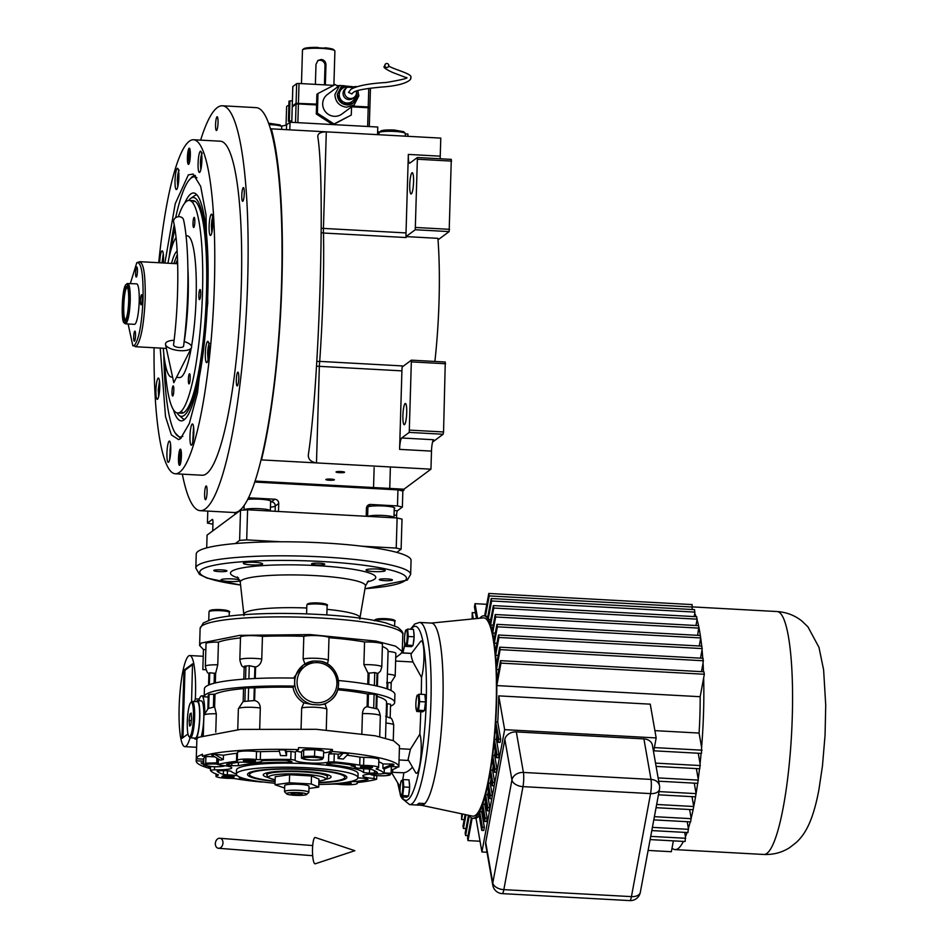 <?xml version="1.0" encoding="UTF-8"?>
<svg xmlns="http://www.w3.org/2000/svg" width="948" height="948" viewBox="0 0 948 948"><rect width="100%" height="100%" fill="white"/><g stroke="black" fill="none" stroke-linecap="round" stroke-linejoin="round"><path stroke-width="1.42" d="M308.349 454.862L308.408 454.27C307.851 458.986 310.541 461.866 316.478 462.908L319.346 366.343A10.132 1.754 93.1 0 1 319.701 361.389L402.284 365.916A10.132 1.754 -86.9 0 0 402.165 367.006A10.132 1.754 -86.9 0 0 401.916 370.869L399.594 449.376A10.132 1.754 93.1 0 1 401.703 437.988L433.603 439.73A10.132 1.754 -86.9 0 0 431.494 451.118L430.949 469.177L261.482 459.899A204.768 35.526 -86.9 0 0 271.318 128.833L270.678 129.307M248.459 497.783L274.861 499.229A4.053 3.958 -126.6 0 1 278.736 503.459L278.487 511.482L366.212 516.281L366.449 508.258A4.053 3.958 -126.6 0 1 370.561 504.466L397.473 505.936L397.947 489.891L254.692 482.046L403.931 490.211L403.966 489.204L430.949 469.177M271.318 128.833L440.784 138.112L440.239 156.171A10.132 1.754 -86.9 0 0 440.228 158.754M316.774 361.52L319.701 361.389C322.877 315.577 324.145 272.799 323.517 233.03L406.088 237.545A10.132 1.754 -86.9 0 1 406.04 236.585A10.132 1.754 -86.9 0 1 406.017 232.924L408.339 154.417A10.132 1.754 93.1 0 0 409.607 163.198A10.132 1.754 93.1 0 0 409.868 163.103L417.404 157.51L451.295 159.371L449.151 231.596L415.26 229.748L406.04 236.585L437.917 238.339A135.837 23.57 93.1 0 1 434.895 361.449M336.113 471.879A4.254 0.593 -178.3 0 0 336.042 471.986A4.254 0.593 -178.3 0 0 339.905 472.697A4.254 0.593 -178.3 0 0 344.491 472.341A4.254 0.593 -178.3 0 0 344.551 472.234A4.254 0.593 -178.3 0 0 340.688 471.523A4.254 0.593 -178.3 0 0 336.113 471.879M325.934 479.439A4.254 0.593 -178.3 0 0 325.863 479.534A4.254 0.593 -178.3 0 0 329.726 480.245A4.254 0.593 -178.3 0 0 334.312 479.889A4.254 0.593 -178.3 0 0 334.383 479.795A4.254 0.593 -178.3 0 0 330.52 479.084A4.254 0.593 -178.3 0 0 325.934 479.439M260.854 460.373L261.482 459.899M449.151 231.596L438.035 239.844M402.165 367.006L411.385 360.157L445.276 362.018L443.557 431.968L443.131 434.255L432.561 442.1M443.131 434.255L409.24 432.395L401.703 437.988M404.5 424.633A10.641 1.849 -86.9 0 0 406.692 413.447A10.641 1.849 -86.9 0 0 405.389 403.469A10.641 1.849 -86.9 0 0 405.116 403.564A10.641 1.849 -86.9 0 0 402.924 414.762A10.641 1.849 -86.9 0 0 404.227 424.728A10.641 1.849 -86.9 0 0 404.5 424.633M409.24 432.395L411.385 360.157M308.408 454.27C319.512 380.539 325.365 183.106 317.829 136.927L317.805 136.524M317.829 136.927C317.509 133.656 320.329 131.962 326.302 131.843L323.434 228.409A10.132 1.422 1.7 0 1 321.254 228.255M411.349 193.89A10.641 1.849 -86.9 0 0 413.541 182.703A10.641 1.849 -86.9 0 0 412.238 172.726A10.641 1.849 -86.9 0 0 411.965 172.82A10.641 1.849 -86.9 0 0 409.773 184.019A10.641 1.849 -86.9 0 0 411.077 193.984A10.641 1.849 -86.9 0 0 411.349 193.89M415.26 229.748L417.404 157.51M451.592 161.101L417.701 159.252M449.577 229.321L415.674 227.473M406.017 232.924L323.434 228.409A10.132 1.754 93.1 0 0 323.517 233.03L321.242 232.663M445.584 363.759L411.693 361.899M443.557 431.968L409.666 430.119M163.814 354.114A130.267 22.598 -86.9 0 0 178.034 436.187A130.267 22.598 -86.9 0 0 182.798 436.341M178.034 436.187L180.511 437.846A131.784 22.859 -86.9 0 0 181.08 438.177M195.442 175.759A131.784 22.859 -86.9 0 0 194.838 176.032L192.195 177.406A130.267 22.598 -86.9 0 0 191.235 178.011A130.267 22.598 -86.9 0 0 175.676 217.684M182.289 412.285A106.437 18.462 -86.9 0 0 183.165 412.913M193.819 201.628A106.437 18.462 93.1 0 1 194.755 201.106M196.947 177.774A130.267 22.598 -86.9 0 0 192.195 177.406M174.219 224.794A130.267 22.598 -86.9 0 0 169.1 257.429M173.389 409.702A114.127 19.801 -86.9 0 0 182.81 420.58A114.127 19.801 -86.9 0 0 184.054 419.857A114.127 19.801 93.1 0 0 207.363 304.533A114.127 19.801 93.1 0 0 195.241 193.439A114.127 19.801 93.1 0 0 190.761 193.984A114.127 19.801 -86.9 0 0 184.682 203.228M194.34 195.881A112.397 19.505 93.1 0 1 194.53 195.75A112.397 19.505 93.1 0 1 196.971 194.885M188.652 200.443A109.601 19.019 -86.9 0 1 190.631 198.452A109.601 19.019 93.1 0 1 190.809 198.322A109.601 19.019 93.1 0 1 207.043 292.849A109.601 19.019 93.1 0 1 184.185 415.39A109.601 19.019 -86.9 0 1 178.935 415.248L182.36 418.21A112.397 19.505 93.1 0 0 184.694 419.336M177.027 412.901A109.601 19.019 -86.9 0 0 178.935 415.248M177.608 412.984A106.437 18.462 93.1 0 0 202.505 292.541A106.437 18.462 -86.9 0 0 189.233 200.419L193.226 200.644A106.437 18.462 93.1 0 1 206.214 300.326A106.437 18.462 93.1 0 1 184.279 412.262A106.437 18.462 -86.9 0 1 181.589 413.198L177.608 412.984A106.437 18.462 93.1 0 1 164.608 360.335M171.529 263.414A55.754 9.67 93.1 0 1 177.134 251.054M189.233 200.419A106.437 18.462 -86.9 0 0 178.354 216.725M174.918 229.001A106.437 18.462 -86.9 0 0 170.569 251.339M187.917 269.066A70.958 12.312 -86.9 0 1 188.166 296.819A70.958 12.312 93.1 0 1 184.256 341.588M172.56 376.949A70.958 12.312 93.1 0 1 171.564 377.126A70.958 12.312 93.1 0 1 163.281 348.248M176.032 237.616A70.958 12.312 -86.9 0 0 167.938 263.212M186.033 235.779L187.301 235.851A70.958 12.312 -86.9 0 1 196.141 297.257A70.958 12.312 93.1 0 1 191.543 346.293M191.2 348.272A70.958 12.312 93.1 0 1 179.539 377.553L176.494 377.387M193.013 223.112A5.072 0.877 -86.9 0 0 193.641 227.496A5.072 0.877 -86.9 0 0 194.826 221.761A5.072 0.877 -86.9 0 0 194.198 217.376A5.072 0.877 -86.9 0 0 193.013 223.112M172.015 391.643A5.072 0.877 -86.9 0 0 172.643 396.027A5.072 0.877 -86.9 0 0 173.828 390.292A5.072 0.877 -86.9 0 0 173.2 385.907A5.072 0.877 -86.9 0 0 172.015 391.643M188.368 379.496A5.072 0.877 -86.9 0 0 188.996 383.893A5.072 0.877 -86.9 0 0 190.181 378.157A5.072 0.877 -86.9 0 0 189.553 373.761A5.072 0.877 -86.9 0 0 188.368 379.496M198.867 295.243A5.072 0.877 -86.9 0 0 199.495 299.627A5.072 0.877 -86.9 0 0 200.68 293.892A5.072 0.877 -86.9 0 0 200.052 289.507A5.072 0.877 -86.9 0 0 198.867 295.243M164.869 263.046L175.238 203.69L188.332 174.882L193.167 174.053L200.68 186.389L206.024 214.734L207.766 302.768L197.504 392.851L189.327 423.507L180.499 438.64L178.627 439.623L171.375 434.907L165.509 416.587L160.212 348.07M180.677 438.497L175.001 432.762M222.413 105.785L256.304 107.645A202.742 35.171 93.1 0 1 281.046 297.53A202.742 35.171 93.1 0 1 239.275 510.735A202.742 35.171 93.1 0 1 234.144 512.524L200.253 510.676A202.742 35.171 -86.9 0 0 205.372 508.875A202.742 35.171 -86.9 0 0 247.155 295.669A202.742 35.171 -86.9 0 0 222.413 105.785A202.742 35.171 -86.9 0 0 217.282 107.586A202.742 35.171 -86.9 0 0 200.621 140.126M182.336 474.154A202.742 35.171 -86.9 0 0 200.253 510.676M188.806 180.476L192.278 176.553L195.087 175.392M179.717 465.267A8.105 1.41 93.1 0 1 179.504 465.338A8.105 1.41 93.1 0 1 178.52 457.742A8.105 1.41 93.1 0 1 180.191 449.222A8.105 1.41 93.1 0 1 180.393 449.139A8.105 1.41 93.1 0 1 181.388 456.735A8.105 1.41 93.1 0 1 179.717 465.267M188.64 164.3A8.105 1.41 93.1 0 1 188.439 164.371A8.105 1.41 93.1 0 1 187.443 156.776A8.105 1.41 93.1 0 1 189.126 148.244A8.105 1.41 93.1 0 1 189.327 148.172A8.105 1.41 93.1 0 1 190.311 155.768A8.105 1.41 93.1 0 1 188.64 164.3M205.645 499.643A6.897 1.197 -86.9 0 0 207.067 492.403A6.897 1.197 -86.9 0 0 206.226 485.945A6.897 1.197 -86.9 0 0 206.06 486.004A6.897 1.197 -86.9 0 0 204.638 493.256A6.897 1.197 -86.9 0 0 205.479 499.703A6.897 1.197 -86.9 0 0 205.645 499.643M237.344 385.86A6.897 1.197 -86.9 0 0 238.766 378.608A6.897 1.197 -86.9 0 0 237.924 372.149A6.897 1.197 -86.9 0 0 237.747 372.209A6.897 1.197 -86.9 0 0 236.336 379.461A6.897 1.197 -86.9 0 0 237.178 385.919A6.897 1.197 -86.9 0 0 237.344 385.86M242.83 201.26A6.897 1.197 -86.9 0 0 244.24 194.008A6.897 1.197 -86.9 0 0 243.399 187.562A6.897 1.197 -86.9 0 0 243.233 187.621A6.897 1.197 -86.9 0 0 241.811 194.861A6.897 1.197 -86.9 0 0 242.652 201.32A6.897 1.197 -86.9 0 0 242.83 201.26M216.606 130.457A6.897 1.197 -86.9 0 0 218.028 123.204A6.897 1.197 -86.9 0 0 217.187 116.758A6.897 1.197 -86.9 0 0 217.009 116.817A6.897 1.197 -86.9 0 0 215.587 124.07A6.897 1.197 -86.9 0 0 216.428 130.516A6.897 1.197 -86.9 0 0 216.606 130.457M168.531 462.233A10.641 1.849 -86.9 0 0 170.735 451.035A10.641 1.849 -86.9 0 0 169.431 441.069A10.641 1.849 -86.9 0 0 169.159 441.164A10.641 1.849 -86.9 0 0 166.967 452.35A10.641 1.849 -86.9 0 0 168.27 462.328A10.641 1.849 -86.9 0 0 168.531 462.233M157.51 399.226A10.641 1.849 -86.9 0 0 159.702 388.028A10.641 1.849 -86.9 0 0 158.411 378.062A10.641 1.849 -86.9 0 0 158.138 378.157A10.641 1.849 -86.9 0 0 155.946 389.355A10.641 1.849 -86.9 0 0 157.238 399.321A10.641 1.849 -86.9 0 0 157.51 399.226M163.352 262.963A10.641 1.849 -86.9 0 0 162.179 250.864A10.641 1.849 -86.9 0 0 161.907 250.959A10.641 1.849 -86.9 0 0 159.691 262.762M176.636 189.458A10.641 1.849 -86.9 0 0 178.828 178.26A10.641 1.849 -86.9 0 0 177.525 168.294A10.641 1.849 -86.9 0 0 177.252 168.388A10.641 1.849 -86.9 0 0 175.06 179.587A10.641 1.849 -86.9 0 0 176.364 189.553A10.641 1.849 -86.9 0 0 176.636 189.458M199.673 172.358A10.641 1.849 -86.9 0 0 201.865 161.16A10.641 1.849 -86.9 0 0 200.561 151.194A10.641 1.849 -86.9 0 0 200.301 151.289A10.641 1.849 -86.9 0 0 198.108 162.475A10.641 1.849 -86.9 0 0 199.4 172.453A10.641 1.849 -86.9 0 0 199.673 172.358M210.693 235.353A10.641 1.849 -86.9 0 0 212.885 224.166A10.641 1.849 -86.9 0 0 211.594 214.189A10.641 1.849 -86.9 0 0 211.321 214.284A10.641 1.849 -86.9 0 0 209.129 225.482A10.641 1.849 -86.9 0 0 210.42 235.448A10.641 1.849 -86.9 0 0 210.693 235.353M206.925 362.551A10.641 1.849 -86.9 0 0 209.117 351.353A10.641 1.849 -86.9 0 0 207.813 341.387A10.641 1.849 -86.9 0 0 207.541 341.481A10.641 1.849 -86.9 0 0 205.349 352.68A10.641 1.849 -86.9 0 0 206.652 362.646A10.641 1.849 -86.9 0 0 206.925 362.551M191.579 445.122A10.641 1.849 -86.9 0 0 193.771 433.935A10.641 1.849 -86.9 0 0 192.468 423.969A10.641 1.849 -86.9 0 0 192.195 424.052A10.641 1.849 -86.9 0 0 190.003 435.251A10.641 1.849 -86.9 0 0 191.306 445.216A10.641 1.849 -86.9 0 0 191.579 445.122M154.062 347.738A167.263 29.021 -86.9 0 0 175.273 473.775A167.263 29.021 -86.9 0 0 179.504 472.294A167.263 29.021 -86.9 0 0 213.975 296.392A167.263 29.021 -86.9 0 0 193.558 139.747A167.263 29.021 -86.9 0 0 189.327 141.228A167.263 29.021 -86.9 0 0 158.719 262.714M175.273 473.775L202.197 475.244A167.263 29.021 -86.9 0 0 206.415 473.763A167.263 29.021 -86.9 0 0 240.887 297.873A167.263 29.021 -86.9 0 0 220.469 141.216L193.558 139.747M170.522 443.948L169.668 459.567M170.758 446.946L170.024 449.577L170.249 456.462M170.024 449.577L170.77 449.625M193.57 426.849L192.717 442.467M193.795 429.835L193.285 439.351M193.06 432.478L193.807 432.525M159.501 380.954L158.221 389.984L158.648 396.572M159.726 383.964L158.766 389.581L159.134 394.072M158.766 389.581L159.619 389.628M179.196 170.202C178.224 171.481 177.596 174.823 177.335 180.215L177.762 186.803M178.852 174.171L178.343 183.687M178.117 176.814L178.864 176.849M213.264 216.108C212.281 217.376 211.665 220.718 211.404 226.122L211.831 232.698M212.921 220.09L211.949 225.707L212.316 230.198M211.949 225.707L212.802 225.754M163.281 253.756L161.989 262.892M163.506 256.766L162.582 262.928M162.546 262.383L163.388 262.43M202.244 153.102C201.26 154.382 200.632 157.724 200.383 163.115L200.81 169.704M201.888 157.072L201.379 166.587M201.154 159.714L201.912 159.75M209.484 343.295C208.513 344.574 207.885 347.916 207.624 353.32L208.05 359.896M209.141 347.288L208.181 352.905L208.548 357.396M208.181 352.905L209.022 352.952M179.445 464.129A6.944 1.209 -86.9 0 1 178.745 457.315A6.944 1.209 -86.9 0 1 180.156 450.371A6.944 1.209 93.1 0 1 180.203 450.347A6.944 1.209 93.1 0 1 181.187 456.462A6.944 1.209 93.1 0 1 179.741 464.105A6.944 1.209 -86.9 0 1 179.445 464.129L180.156 464.591M179.824 461.451A4.254 0.735 -86.9 0 0 180.701 456.983A4.254 0.735 -86.9 0 0 180.179 452.99A4.254 0.735 -86.9 0 0 180.073 453.026A4.254 0.735 -86.9 0 0 179.196 457.505A4.254 0.735 -86.9 0 0 179.717 461.498A4.254 0.735 -86.9 0 0 179.824 461.451M189.138 149.369A6.944 1.209 -86.9 0 1 190.121 155.496A6.944 1.209 -86.9 0 1 188.676 163.139A6.944 1.209 93.1 0 1 188.379 163.163A6.944 1.209 93.1 0 1 187.668 156.349A6.944 1.209 93.1 0 1 189.09 149.405A6.944 1.209 -86.9 0 1 189.138 149.369L189.884 148.99M189.008 152.059A4.254 0.735 -86.9 0 0 188.131 156.538A4.254 0.735 -86.9 0 0 188.652 160.52A4.254 0.735 -86.9 0 0 188.759 160.485A4.254 0.735 -86.9 0 0 189.636 156.005A4.254 0.735 -86.9 0 0 189.114 152.024A4.254 0.735 -86.9 0 0 189.008 152.059M126.167 284.483C121.747 286.604 120.55 327.084 125.029 322.604C127.162 319.914 128.501 312.71 129.047 300.978C129.189 289.555 128.229 284.056 126.167 284.483L126.949 283.76M125.029 322.604L123.975 322.439L124.887 323.493L126.001 323.659C128.241 320.827 129.651 313.243 130.232 300.895C130.374 288.867 129.366 283.085 127.198 283.535L127.068 283.63M125.492 323.837L134.462 324.334A20.275 3.519 -86.9 0 0 134.972 324.145A20.275 3.519 -86.9 0 0 139.155 302.827A20.275 3.519 -86.9 0 0 136.678 283.843L127.198 283.535M126.108 286.486C127.956 286.106 128.81 291.024 128.691 301.251C128.193 311.738 126.996 318.196 125.089 320.59C121.071 324.607 122.15 288.393 126.108 286.486L127.056 286.628M126.12 319.642C122.339 323.422 123.347 289.341 127.068 287.54L127.494 287.398M128.122 323.979L132.827 345.747L134.343 345.487C138.965 339.657 141.88 324.003 143.065 298.513C143.373 273.699 141.276 261.755 136.796 262.679L130.338 283.499M177.667 263.745L139.889 261.684L136.796 262.679M132.827 345.747L136.311 346.328C141.027 340.391 143.978 324.453 145.198 298.525C145.506 273.273 143.373 261.115 138.811 262.063M141.536 294.757A5.072 0.877 -86.9 0 0 140.494 300.078A5.072 0.877 -86.9 0 0 141.11 304.829A5.072 0.877 -86.9 0 0 141.24 304.782A5.072 0.877 -86.9 0 0 142.283 299.45A5.072 0.877 -86.9 0 0 141.655 294.709A5.072 0.877 -86.9 0 0 141.536 294.757M136.666 266.969A5.072 0.877 -86.9 0 0 135.623 272.301A5.072 0.877 -86.9 0 0 136.239 277.041A5.072 0.877 -86.9 0 0 136.37 276.994A5.072 0.877 -86.9 0 0 137.413 271.673A5.072 0.877 -86.9 0 0 136.796 266.921A5.072 0.877 -86.9 0 0 136.666 266.969M134.77 331.172A5.072 0.877 -86.9 0 0 133.715 336.504A5.072 0.877 -86.9 0 0 134.343 341.244A5.072 0.877 -86.9 0 0 134.462 341.209A5.072 0.877 -86.9 0 0 135.517 335.876A5.072 0.877 -86.9 0 0 134.889 331.125A5.072 0.877 -86.9 0 0 134.77 331.172M177.312 254.443L173.851 263.544M177.549 259.894A48.49 8.413 -86.9 0 0 175.747 263.639M177.643 263.07A45.006 7.809 -86.9 0 0 177.229 263.722M207.79 511.091L207.434 523.059L212.34 519.409A4.053 0.699 93.1 0 1 212.447 519.374A4.053 0.699 93.1 0 1 212.956 522.881L212.719 530.916L234.879 514.456L234.938 512.524M212.909 524.22L207.434 523.059M397.947 489.891L402.841 491.017L402.367 507.073L397.461 510.711A4.053 0.699 -86.9 0 0 396.608 515.274L394.024 515.131M396.537 517.94L396.608 515.274M402.367 507.073L397.473 505.936M394.226 508.697A13.687 1.92 -178.3 0 0 394.522 508.531A13.687 1.92 -178.3 0 0 394.747 508.199A13.687 1.92 -178.3 0 0 382.328 505.912A13.687 1.92 -178.3 0 0 367.611 507.05A13.687 1.92 -178.3 0 0 367.386 507.381A13.687 1.92 -178.3 0 0 367.871 507.915M270.607 501.93A13.687 1.92 -178.3 0 0 270.915 501.765A13.687 1.92 -178.3 0 0 271.128 501.433A13.687 1.92 -178.3 0 0 262.632 499.395A13.687 1.92 -178.3 0 0 247.665 499.395M403.931 490.211L402.841 491.017M255.012 481.063L403.966 489.204M393.882 517.798A13.177 1.849 -178.3 0 0 393.953 517.608A13.177 1.849 -178.3 0 0 383.146 515.463A13.177 1.849 -178.3 0 0 368.037 516.387M270.275 511.031A13.177 1.849 -178.3 0 0 270.346 510.842A13.177 1.849 -178.3 0 0 259.539 508.697A13.177 1.849 -178.3 0 0 244.217 509.751A13.177 1.849 -178.3 0 0 244.003 510.036L244.134 505.391M289.815 129.852L290.041 122.233L377.766 127.032L377.541 134.652M405.341 133.905L407.924 134.035L407.865 136.311M377.636 131.677A18.249 2.56 -178.3 0 0 379.662 132.068M281.141 126.048A18.249 2.56 -178.3 0 0 286.592 124.792L286.45 129.663M290.041 122.233L286.592 124.792M268.687 123.193L280.063 124.923L281.615 126.546A13.177 1.849 1.7 0 1 281.746 126.807L281.663 129.402M269.185 124.591A13.177 1.849 1.7 0 1 270.938 124.662A13.177 1.849 1.7 0 1 281.615 126.546M380.752 131.061L380.859 130.954C382.838 130.066 387.317 129.769 394.297 130.042L403.67 131.689L405.223 133.312A13.177 1.849 1.7 0 1 405.353 133.573L405.282 136.168M378.951 134.723L379.01 132.791A13.177 1.849 1.7 0 1 379.153 132.53A13.177 1.849 1.7 0 1 379.224 132.471A13.177 1.849 1.7 0 1 394.546 131.428A13.177 1.849 1.7 0 1 405.223 133.312M206.7 547.873L207.079 535.099L240.519 510.273L247.594 509.787L397.117 517.975L402.011 519.113L401.111 549.212L396.228 548.074L361.733 546.19M235.329 543.559L239.619 540.372L240.519 510.273M247.594 509.787L246.693 539.886L239.619 540.372M246.693 539.886L281.189 541.782M397.117 517.975L396.228 548.074M401.111 549.212L396.821 552.4M215.338 843.625A5.072 3.756 -79.3 0 0 218.206 848.247A5.072 3.756 -79.3 0 0 222.97 842.914A5.072 3.756 -79.3 0 0 220.102 838.293A5.072 3.756 -79.3 0 0 215.338 843.625M312.52 848.756A13.177 2.595 -89.9 0 1 315.269 837.499L354.848 850.7L315.246 863.794A13.177 2.595 -89.9 0 1 312.52 848.756M179.314 216.701A5.072 4.207 -12 0 1 183.568 219.877C189.434 246.16 189.351 302.045 183.58 346.139A5.072 1.92 7.3 0 1 179.267 347.489A5.072 1.92 7.3 0 1 173.531 344.859C179.219 301.914 179.184 246.385 173.65 221.998A5.072 4.207 -12 0 1 179.314 216.701M174.088 340.285A13.177 4.989 7.3 0 0 165.521 344.503A13.177 4.989 7.3 0 0 180.393 350.677A13.177 4.989 7.3 0 0 191.425 347.809A13.177 4.989 7.3 0 0 184.149 341.564M324.441 84.858L325.01 65.542A5.072 4.941 53.4 0 0 317.544 60.862M325.365 84.905L325.958 64.843C325.804 61.75 324.24 59.949 321.265 59.451L318.042 60.435L315.992 64.298L315.388 84.36M303.609 48.881A15.204 2.133 1.7 0 1 303.68 48.822A15.204 2.133 1.7 0 1 303.763 48.751A15.204 2.133 1.7 0 1 317.485 47.4L321.597 48.407L325.211 47.827A15.204 2.133 1.7 0 1 333.767 49.711L334.751 50.718A16.223 2.275 1.7 0 1 334.905 51.05L333.886 85.273M301.476 83.602L302.471 50.09A16.223 2.275 1.7 0 1 302.649 49.77A16.223 2.275 1.7 0 1 302.744 49.699A16.223 2.275 1.7 0 1 321.597 48.407A16.223 2.275 1.7 0 1 334.751 50.718M318.587 47.815L324.346 48.135M377.423 772.715L374.401 773.07A23.321 3.271 -178.3 0 0 369.436 773.189L363.582 772.584A66.905 9.397 -178.3 0 0 328.873 764.526L326.74 763.958L328.055 763.578A23.321 3.271 -178.3 0 0 331.551 763.116L336.86 763.093A81.101 11.4 1.7 0 1 354.54 765.486L355.37 766.15A12.17 1.706 -178.3 0 0 354.291 766.814A12.17 1.706 -178.3 0 0 367.22 768.899L371.178 769.349A81.101 11.4 1.7 0 1 377.434 772.525L377.423 772.715M291.972 761.955L288.512 762.31A66.905 9.397 -178.3 0 0 238.339 765.735L231.762 765.652A23.321 3.271 -178.3 0 0 227.769 765.048L226.536 764.266A81.101 11.4 1.7 0 1 239.891 762.168L244.43 762.18A12.17 1.706 -178.3 0 0 261.399 761.422A12.17 1.706 -178.3 0 0 261.601 761.137A12.17 1.706 -178.3 0 0 261.577 761.019L263.947 760.533A81.101 11.4 1.7 0 1 285.206 760.272L289.744 760.829A23.321 3.271 -178.3 0 0 291.593 761.576L291.972 761.955M248.056 779.517A81.101 11.4 1.7 0 1 240.022 778.296L239.192 777.633A12.17 1.706 -178.3 0 0 240.069 777.265A12.17 1.706 -178.3 0 0 240.128 777.206M237.462 775.784A12.17 1.706 -178.3 0 0 227.33 774.871L223.384 774.433A81.101 11.4 1.7 0 1 217.116 771.257L220.149 770.712A23.321 3.271 -178.3 0 0 225.126 770.594L230.98 771.198A66.905 9.397 -178.3 0 0 236.372 774.006M357.941 777.858L362.788 778.13A23.321 3.271 -178.3 0 0 366.781 778.735L368.025 779.517A81.101 11.4 1.7 0 1 354.659 781.614L350.274 781.614M376.415 694.754L376.012 708.405L376.664 708.831L367.089 706.698L367.457 693.983L374.105 694.22L377.067 695.204M367.753 684.243L368.073 673.234L374.756 672.547L377.707 673.542L377.055 673.08L376.676 685.996M390.505 706.224A95.286 13.391 -178.3 0 0 393.124 704.791A95.286 13.391 -178.3 0 0 394.676 702.48A95.286 13.391 -178.3 0 0 338.009 688.532M338.4 680.522A95.286 13.391 1.7 0 1 394.913 694.457L394.676 702.48M324.974 784.316A87.18 12.253 -178.3 0 0 334.277 784.067L338.27 784.221A12.17 1.706 -178.3 0 0 357.088 783.664A12.17 1.706 -178.3 0 0 357.278 783.368A12.17 1.706 -178.3 0 0 356.934 782.953L358.048 782.444A87.18 12.253 -178.3 0 0 376.297 779.351L374.033 778.521A17.23 2.417 1.7 0 1 362.788 775.902A17.23 2.417 1.7 0 1 363.072 775.488A17.23 2.417 1.7 0 1 380.112 773.995L384.177 773.509A87.18 12.253 -178.3 0 0 376.178 768.982L376.498 768.425A12.17 1.706 -178.3 0 0 378.418 767.833A12.17 1.706 -178.3 0 0 378.608 767.536A12.17 1.706 -178.3 0 0 363.594 765.427L359.73 765.166A87.18 12.253 -178.3 0 0 334.028 761.848L328.518 762.002A17.23 2.417 1.7 0 1 309.285 762.986A17.23 2.417 1.7 0 1 295.136 760.189L290.787 759.478A87.18 12.253 -178.3 0 0 260.285 759.715L256.28 759.561A12.17 1.706 -178.3 0 0 243.778 759.099A12.17 1.706 -178.3 0 0 237.284 760.415A12.17 1.706 -178.3 0 0 237.616 760.829L236.502 761.339A87.18 12.253 -178.3 0 0 218.265 764.42L220.529 765.261A17.23 2.417 1.7 0 1 231.762 767.868A17.23 2.417 1.7 0 1 214.449 769.788L210.373 770.226A87.18 12.253 -178.3 0 0 218.384 774.8L218.064 775.346A12.17 1.706 -178.3 0 0 215.954 776.246A12.17 1.706 -178.3 0 0 230.968 778.355L234.82 778.616A87.18 12.253 -178.3 0 0 260.534 781.934L263.508 782.041M347.051 755.224A87.18 12.253 1.7 0 1 359.967 757.132L363.831 757.405A12.17 1.706 1.7 0 1 378.844 759.514L378.608 767.536M223.479 755.248L223.349 759.514A87.18 12.253 1.7 0 0 220.327 760.166L211.665 754.94A97.312 13.675 1.7 0 1 214.686 754.288L223.479 755.248A87.18 12.253 1.7 0 1 236.751 753.316L237.498 753.198M410.401 749.299L408.09 759.526L415.615 772.608A20.275 3.519 93.1 0 0 416.966 773.106A20.275 3.519 93.1 0 0 420.924 755.461A20.275 3.519 93.1 0 0 419.846 734.19L410.401 749.299L399.381 748.695M412.38 767.24A263.568 45.729 93.1 0 1 403.824 772.762A20.275 3.519 93.1 0 1 402.675 779.671M403.824 772.762L396.24 772.501M259.705 728.491L260.309 708.014C260.072 703.878 258.164 701.39 254.597 700.548L243.221 701.532M262.442 636.381L261.767 659.05A13.177 1.849 -178.3 0 0 248.72 658.303A13.177 1.849 -178.3 0 0 240.045 659.476A13.177 1.849 -178.3 0 0 239.832 659.796L240.508 637.115A13.177 1.849 1.7 0 1 240.721 636.795A13.177 1.849 1.7 0 1 249.395 635.634A13.177 1.849 1.7 0 1 262.442 636.381A87.18 12.253 1.7 0 1 303.81 636.333L303.135 659.002L305.031 664.228M215.765 732.105L216.31 713.785L214.615 706.888L207.944 708.606M218.443 642.152L217.767 664.821A13.177 1.849 -178.3 0 0 205.562 665.982A13.177 1.849 -178.3 0 0 205.349 666.302L206.024 643.633A13.177 1.849 1.7 0 1 206.237 643.313A13.177 1.849 1.7 0 1 218.443 642.152A87.18 12.253 1.7 0 1 240.484 637.909M204.709 696.235L204.176 696.827L208.216 697.041M204.756 711.853A24.328 4.219 -86.9 0 0 201.663 695.82A24.328 4.219 -86.9 0 0 201.059 696.033A24.328 4.219 -86.9 0 0 199.329 699.091A24.328 4.219 -86.9 0 0 198.819 700.738M194.565 701.52A24.328 4.219 93.1 0 1 195.347 698.877A45.623 7.916 -86.9 0 0 189.801 655.542A45.623 7.916 -86.9 0 0 188.652 655.945A45.623 7.916 -86.9 0 0 179.255 703.914A45.623 7.916 -86.9 0 0 184.824 746.645A45.623 7.916 -86.9 0 0 185.974 746.23A45.623 7.916 -86.9 0 0 190.074 737.734M182.964 737.674L184.931 671.279L185.144 670.141L192.657 664.56M187.965 733.965L182.123 738.302L181.969 737.437L183.936 671.22L184.149 670.082L192.527 663.873L191.555 701.875M195.347 698.877L199.329 699.091M206.012 669.774L202.836 669.596L203.429 649.534L205.846 649.664M204.176 696.804L204.413 688.805A95.286 13.391 1.7 0 1 294.721 678.116L294.484 686.139A95.286 13.391 -178.3 0 0 204.176 696.827M395.731 657.58L400.625 653.954L402.272 651.501L395.541 646.145L375.965 641.097L310.269 634.579L239.69 635.361L201.26 643.04L199.613 645.481L203.429 649.534M196.248 758.779L196.189 760.782A101.377 14.244 -178.3 0 0 196.189 760.853L196.876 739.333A101.365 14.244 1.7 0 1 198.452 737.343L240.508 729.403L316.312 729.308L375.325 735.814L393.598 740.791L399.475 745.803L398.847 766.873A101.377 14.244 -178.3 0 0 332.369 751.503L332.428 749.489A101.377 14.244 -178.3 0 0 298.537 747.64L298.478 749.643A101.377 14.244 -178.3 0 0 202.374 756.196L202.434 754.193L197.895 756.397L196.248 758.779L203.773 759.182M391.24 769.444L392.721 769.527A101.377 14.244 -178.3 0 0 397.259 767.311A101.377 14.244 -178.3 0 0 397.781 766.885M392.721 769.527L392.662 771.53A101.377 14.244 -178.3 0 1 391.157 772.028M196.189 760.853A101.377 14.244 -178.3 0 0 210.42 768.615M196.71 739.203A24.328 4.219 -86.9 0 0 196.84 739.914M194.281 738.054A19.256 3.342 -86.9 0 0 195.3 739.12A19.256 3.342 -86.9 0 0 195.786 738.954A19.256 3.342 -86.9 0 0 199.755 718.702A19.256 3.342 -86.9 0 0 197.409 700.655L201.391 700.88A19.256 3.342 93.1 0 1 203.832 714.294A19.256 3.342 93.1 0 1 201.462 735.719M202.86 735.174A24.328 4.219 -86.9 0 0 203.405 731.915M294.484 686.139L292.979 687.253C294.236 693.96 297.873 699.174 303.893 702.883L312.378 704.542A22.302 21.745 53.4 0 1 303.336 665.058L313.67 660.993A22.302 21.745 53.4 0 0 303.336 665.058L293.513 678.093M261.767 659.05C261.281 663.197 259.219 665.875 255.593 667.084L255.249 678.495M244.904 667.368L244.264 666.243L249.277 665.686L255.593 667.084M217.767 664.821L215.611 673.424L215.326 682.951M244.169 667.285L243.506 666.906C242.119 667.06 240.887 664.678 239.832 659.796M208.987 673.388L209.721 672.748L215.611 673.424M303.81 636.333A13.177 1.849 1.7 0 1 318.208 635.681A13.177 1.849 1.7 0 1 328.992 637.708A87.18 12.253 1.7 0 1 364.553 641.974A13.177 1.849 1.7 0 1 382.447 644.225L381.783 666.894A13.177 1.849 -178.3 0 0 363.878 664.643L368.073 673.234M382.388 646.5A87.18 12.253 1.7 0 1 388.088 651.075L386.962 688.817M388.076 651.43A13.177 1.849 1.7 0 1 395.861 653.362L395.186 676.031A13.177 1.849 -178.3 0 0 387.4 674.111M390.221 766.482L398.847 766.944A101.377 14.244 -178.3 0 0 398.847 766.873M391.18 771.447L392.662 771.53M203.619 764.384L202.019 763.685A97.312 13.675 1.7 0 1 201.047 762.82L203.666 762.832M196.189 760.782L203.713 761.197M205.941 756.385A10.132 1.422 -178.3 0 0 204.875 756.788A10.132 1.422 -178.3 0 0 204.709 757.025L204.685 757.511M208.335 695.168L209.07 694.422L214.995 694.173A87.18 12.253 1.7 0 1 243.541 688.627M260.309 708.014A13.177 1.849 1.7 0 0 247.262 707.267A13.177 1.849 1.7 0 0 238.588 708.429A13.177 1.849 1.7 0 0 238.375 708.749L243.162 701.496L243.553 687.999L254.976 687.821A87.18 12.253 1.7 0 1 292.979 687.253M197.409 700.655A19.256 3.342 -86.9 0 0 196.911 700.833A19.256 3.342 -86.9 0 0 196.283 701.615M313.67 660.993L319.832 661.159C338.472 663.327 345.428 690.606 329.916 700.868A22.302 21.745 53.4 0 0 320.874 661.396M328.992 637.708L328.316 660.377L327.344 663.896M326.254 729.924L326.87 709.341L325.069 704.044L319.583 704.933L312.378 704.542M254.976 687.821L254.597 700.548M303.893 702.883L301.677 707.955L301.073 728.645M364.553 641.974L363.878 664.643M411.503 653.468C410.674 653.847 411.171 656.691 412.996 662L421.528 677.476A263.568 45.729 93.1 0 1 421.256 694.327M411.314 653.587L420.485 641.583A20.275 3.519 93.1 0 1 423.934 652.615A20.275 3.519 93.1 0 1 421.528 677.476M413.245 643.739A6.98 1.209 -86.9 0 0 414.098 636.878M414.098 636.712A6.98 1.209 -86.9 0 0 413.707 631.806M424.645 708.867A6.98 1.209 -86.9 0 0 425.498 702.006M425.498 701.84A6.98 1.209 -86.9 0 0 425.095 696.922M408.778 794.223A6.98 1.209 -86.9 0 0 409.631 787.361M409.631 787.207A6.98 1.209 -86.9 0 0 409.24 782.29M420.77 711.711A263.568 45.729 93.1 0 1 419.846 734.19M400.257 785.501A20.275 3.519 93.1 0 1 398.99 784.944L391.323 772.229M377.091 696.365A87.18 12.253 1.7 0 1 386.571 702.243L385.504 738.125M367.089 706.698C364.399 707.208 362.847 709.507 362.432 713.595L361.84 733.562M325.069 704.044L329.916 700.868A22.302 21.745 53.4 0 1 319.583 704.933M337.678 689.765A87.18 12.253 1.7 0 1 367.457 693.983M214.995 694.173L214.615 706.888M214.876 756.883L202.374 756.196M237.284 760.415L237.521 752.38A12.17 1.706 1.7 0 1 244.015 751.065A12.17 1.706 1.7 0 1 256.517 751.527L260.522 751.693A87.18 12.253 1.7 0 1 279.399 751.349M286.64 751.385L286.509 755.663A87.18 12.253 1.7 0 0 280.513 755.615L279.02 749.904A97.312 13.675 1.7 0 1 285.028 749.939L286.64 751.385A87.18 12.253 1.7 0 1 291.024 751.456L295.373 752.155A17.23 2.417 1.7 0 1 295.658 751.74L298.478 749.643M322.782 750.899A10.132 1.422 -178.3 0 0 313.373 749.264A10.132 1.422 -178.3 0 0 302.696 750.117A10.132 1.422 -178.3 0 0 302.531 750.366L302.519 750.84M296.57 751.065A17.23 2.417 -178.3 0 0 301.606 752.202M323.612 752.854A17.23 2.417 -178.3 0 0 329.608 751.586L332.428 749.489M338.199 754.217L343.247 753.127L338.081 758.483L338.199 754.217A87.18 12.253 1.7 0 0 334.265 753.826L328.755 753.98A17.23 2.417 1.7 0 0 329.549 753.601L332.369 751.503M343.247 753.127A97.312 13.675 1.7 0 1 348.52 753.696L343.354 759.064A87.18 12.253 1.7 0 0 338.081 758.483M378.785 761.801A87.18 12.253 1.7 0 1 383.016 763.981L393.017 764.041A97.312 13.675 1.7 0 1 393.989 764.918L383.857 769.124A87.18 12.253 1.7 0 0 382.885 768.247L383.016 763.981M207.576 766.126L210.456 767.382M210.468 766.944L209.081 766.34M203.63 763.946L201.047 762.82M210.373 770.226L210.48 766.482M192.361 701.402L197.35 701.674A18.249 3.164 93.1 0 1 199.578 718.762A18.249 3.164 93.1 0 1 195.809 737.947A18.249 3.164 93.1 0 1 195.359 738.113L190.37 737.84A18.249 3.164 -86.9 0 0 190.832 737.674A18.249 3.164 -86.9 0 0 194.589 718.489A18.249 3.164 -86.9 0 0 192.361 701.402A18.249 3.164 -86.9 0 0 191.899 701.556A18.249 3.164 -86.9 0 0 191.792 701.65A18.249 3.164 -86.9 0 0 191.686 701.769M386.654 682.785L391.216 682.513L390.979 690.476M390.161 717.944L390.564 704.257L386.523 703.558M390.161 717.98L390.055 717.873C391.406 717.66 392.638 720.03 393.728 724.983L393.266 740.661M390.09 718.003L385.658 716.25M223.349 759.514L214.686 754.288M286.509 755.663L285.028 749.939M295.136 760.189A17.23 2.417 1.7 0 1 295.136 760.178L295.373 752.155L295.136 760.178M393.017 764.041L382.885 768.247M390.019 766.565L391.311 766.754L391.121 773.272L390.043 774.907L389.024 774.836M236.36 774.101L236.479 770.084A60.826 8.544 1.7 0 1 237.462 768.615A60.826 8.544 1.7 0 1 302.874 763.543A60.826 8.544 1.7 0 1 358.071 773.698L357.953 777.704A60.826 8.544 -178.3 0 0 302.756 767.548A60.826 8.544 -178.3 0 0 237.344 772.632A60.826 8.544 -178.3 0 0 236.36 774.101A60.826 8.544 -178.3 0 0 275.038 783.226M346.992 782.254A6.079 0.853 1.7 0 1 351.139 783.072A6.079 0.853 1.7 0 1 351.104 783.332A6.079 0.853 1.7 0 1 346.02 783.878A6.079 0.853 1.7 0 1 339.728 783.249M234.085 776.933A6.079 0.853 1.7 0 1 227.117 777.419A6.079 0.853 1.7 0 1 222.093 776.305A6.079 0.853 1.7 0 1 222.128 776.282A6.079 0.853 1.7 0 1 228.231 775.76A6.079 0.853 1.7 0 1 234.132 776.661A6.079 0.853 1.7 0 1 234.085 776.933M255.415 761.102A6.079 0.853 1.7 0 1 248.447 761.588A6.079 0.853 1.7 0 1 243.423 760.474A6.079 0.853 1.7 0 1 243.458 760.45A6.079 0.853 1.7 0 1 249.573 759.917A6.079 0.853 1.7 0 1 255.462 760.829A6.079 0.853 1.7 0 1 255.415 761.102M372.434 767.501A6.079 0.853 1.7 0 1 365.466 767.987A6.079 0.853 1.7 0 1 360.441 766.873A6.079 0.853 1.7 0 1 360.465 766.849A6.079 0.853 1.7 0 1 366.58 766.328A6.079 0.853 1.7 0 1 372.469 767.228A6.079 0.853 1.7 0 1 372.434 767.501M203.607 764.692L204.638 764.752L203.607 764.692L203.796 758.163L205.906 756.611L208.785 756.551M188.913 736.478A17.23 2.986 -86.9 0 0 189.861 736.62A17.23 2.986 -86.9 0 0 193.463 717.269A17.23 2.986 -86.9 0 0 190.88 702.504A17.23 2.986 -86.9 0 0 190.773 702.598A17.23 2.986 -86.9 0 0 187.384 719.402A17.23 2.986 -86.9 0 0 188.913 736.478L189.825 737.52A18.249 3.164 -86.9 0 0 190.37 737.84M405.981 630.325L407.664 629.081L413.506 629.401L414.11 636.795L413.032 645.446L411.349 646.69L405.507 646.37L405.673 645.718L405.507 646.37M417.381 695.453L419.052 694.197L424.905 694.517L425.51 701.923L424.431 710.573L422.749 711.818L416.895 711.498L417.061 710.834L416.895 711.498M401.514 780.808L403.196 779.564L409.038 779.884L409.643 787.278L408.564 795.929L406.882 797.173L401.04 796.853L401.205 796.202L401.04 796.853M419.585 622.433L431.541 623.085A91.233 15.832 93.1 0 1 442.787 705.75A91.233 15.832 93.1 0 1 424.882 803.56L418.898 803.24A91.233 15.832 93.1 0 1 417.902 804.141A91.233 15.832 93.1 0 1 416.907 804.722L422.879 805.042A91.233 15.832 93.1 0 1 421.576 805.279L409.607 804.627A91.233 15.832 -86.9 0 0 411.918 803.821A91.233 15.832 -86.9 0 0 430.712 707.872A91.233 15.832 -86.9 0 0 419.585 622.433L414.738 623.997L410.496 629.235M301.428 758.021L302.459 758.092L301.428 758.021L301.63 751.503L303.727 749.939L314.736 749.702L323.659 751.029L323.469 757.547L322.391 759.182L321.372 759.111M384.213 772.964L391.121 773.272M385.315 775.713L382.399 775.808M374.946 775.428L369.72 774.172M354.327 765.652L351.163 765.865A66.905 9.397 1.7 0 1 353.474 766.411L354.303 766.351M351.163 765.865L351.187 764.941M318.812 784.517A60.826 8.544 -178.3 0 0 356.969 779.173A60.826 8.544 -178.3 0 0 357.953 777.704M349.054 782.467A4.989 0.699 1.7 0 1 344.74 782.61M232.047 776.068A4.989 0.699 1.7 0 1 224.214 775.831M253.377 760.237A4.989 0.699 1.7 0 1 245.544 760M370.384 766.636A4.989 0.699 1.7 0 1 362.551 766.411M204.638 764.752L205.704 763.128L216.725 762.891L217.91 763.602M205.906 756.611L205.704 763.128M216.867 758.08L216.725 762.891M224.747 765.711L223.55 765.783M219.829 766.659L216.926 766.754M209.472 766.363L204.093 765.036M404.606 636.286L405.246 631.984M414.11 636.795L408.256 636.475L407.178 645.126L405.673 645.718M407.664 629.081L408.256 636.475M413.032 645.446L407.178 645.126M405.317 646.074L404.464 640.978M416.006 701.413L416.646 697.112M425.51 701.923L419.656 701.603L418.578 710.253L417.061 710.834M419.052 694.197L419.656 701.603M424.431 710.573L418.578 710.253M416.717 711.201L415.864 706.106M400.139 786.769L400.779 782.467M409.643 787.278L403.789 786.959L402.722 795.609L401.205 796.202M403.196 779.564L403.789 786.959M408.564 795.929L402.722 795.609M400.85 796.557L399.997 791.462M422.879 805.042L422.926 803.454M302.459 758.092L303.526 756.457L314.546 756.231L323.469 757.547M303.727 749.939L303.526 756.457M314.736 749.702L314.546 756.231M317.651 759.988L314.748 760.083M307.294 759.704L301.914 758.364M370.348 774.137A9.729 1.363 -178.3 0 0 379.212 775.748A9.729 1.363 -178.3 0 0 389.64 774.931A9.729 1.363 -178.3 0 0 384.201 773.295M217.898 764.171A9.729 1.363 -178.3 0 0 205.029 764.835A9.729 1.363 -178.3 0 0 212.862 766.648A9.729 1.363 -178.3 0 0 224.166 765.877A9.729 1.363 -178.3 0 0 224.321 765.652M189.114 720.492L189.92 714.01L191.176 713.074L191.626 718.631L190.821 725.113L189.564 726.05L189.114 720.492L191.377 720.622M406.088 629.982A7.785 1.351 -86.9 0 0 404.464 638.727A7.785 1.351 -86.9 0 0 405.637 645.387A7.785 1.351 -86.9 0 0 407.261 636.653A7.785 1.351 -86.9 0 0 406.088 629.982M417.487 695.109A7.785 1.351 -86.9 0 0 415.864 703.843A7.785 1.351 -86.9 0 0 417.037 710.514A7.785 1.351 -86.9 0 0 418.661 701.781A7.785 1.351 -86.9 0 0 417.487 695.109M401.632 780.465A7.785 1.351 -86.9 0 0 399.997 789.21A7.785 1.351 -86.9 0 0 401.17 795.87A7.785 1.351 -86.9 0 0 402.793 787.136A7.785 1.351 -86.9 0 0 401.632 780.465M213.893 570.376A6.589 0.924 1.7 0 1 220.979 569.831A6.589 0.924 1.7 0 1 226.963 570.921A6.589 0.924 1.7 0 1 226.856 571.087A6.589 0.924 1.7 0 1 219.77 571.632A6.589 0.924 1.7 0 1 213.786 570.53A6.589 0.924 1.7 0 1 213.893 570.376M311.714 563.705A6.589 0.924 1.7 0 1 318.801 563.159A6.589 0.924 1.7 0 1 324.785 564.261A6.589 0.924 1.7 0 1 324.678 564.416A6.589 0.924 1.7 0 1 317.592 564.972A6.589 0.924 1.7 0 1 311.608 563.87A6.589 0.924 1.7 0 1 311.714 563.705M379.378 579.429A6.589 0.924 1.7 0 1 386.464 578.884A6.589 0.924 1.7 0 1 392.436 579.986A6.589 0.924 1.7 0 1 392.33 580.14A6.589 0.924 1.7 0 1 385.244 580.686A6.589 0.924 1.7 0 1 379.271 579.595A6.589 0.924 1.7 0 1 379.378 579.429M239.974 580.792A9.634 1.351 1.7 0 1 229.463 581.515A9.634 1.351 1.7 0 1 220.991 579.915A9.634 1.351 1.7 0 1 221.145 579.678A9.634 1.351 1.7 0 1 229.878 578.825A9.634 1.351 1.7 0 1 239.714 580.022M243.494 563.088A9.634 1.351 1.7 0 1 253.851 562.283A9.634 1.351 1.7 0 1 262.596 563.894A9.634 1.351 1.7 0 1 262.442 564.119A9.634 1.351 1.7 0 1 252.085 564.925A9.634 1.351 1.7 0 1 243.34 563.313A9.634 1.351 1.7 0 1 243.494 563.088M366.153 569.795A9.634 1.351 1.7 0 1 376.51 568.99A9.634 1.351 1.7 0 1 385.244 570.601A9.634 1.351 1.7 0 1 385.089 570.838A9.634 1.351 1.7 0 1 374.733 571.632A9.634 1.351 1.7 0 1 365.999 570.032A9.634 1.351 1.7 0 1 366.153 569.795M321.988 759.218A9.729 1.363 -178.3 0 0 314.167 757.393A9.729 1.363 -178.3 0 0 302.85 758.163A9.729 1.363 -178.3 0 0 310.683 759.988A9.729 1.363 -178.3 0 0 321.988 759.218M189.92 714.01L191.259 714.081M318.872 782.491A47.649 6.695 -178.3 0 0 344.017 778.462A47.649 6.695 -178.3 0 0 344.788 777.313A47.649 6.695 -178.3 0 0 301.547 769.361A47.649 6.695 -178.3 0 0 250.308 773.343A47.649 6.695 -178.3 0 0 249.537 774.492A47.649 6.695 -178.3 0 0 275.098 781.199M195.821 568.053L196.248 554.011A107.456 15.097 1.7 0 1 197.99 551.416A107.456 15.097 1.7 0 1 313.539 542.446A107.456 15.097 1.7 0 1 411.065 560.386L410.638 574.429A107.456 15.097 -178.3 0 0 313.124 556.488A107.456 15.097 -178.3 0 0 197.563 565.458A107.456 15.097 -178.3 0 0 195.821 568.053L199.436 574.381L207.043 578.09L240.579 585.07M268.166 777.538A33.927 4.764 1.7 0 1 263.378 774.516A33.927 4.764 1.7 0 1 263.805 774.078A33.927 4.764 1.7 0 1 298.893 771.198A33.927 4.764 1.7 0 1 330.971 776.519A33.927 4.764 1.7 0 1 330.52 777.727A33.927 4.764 1.7 0 1 326.005 779.244M274.991 784.743L275.228 776.708L289.614 774.753L289.377 782.775L274.991 784.743L284.625 788.013M308.953 788.463L318.729 787.136L318.966 779.102L311.489 775.95L289.614 774.753M289.377 782.775L311.252 783.972L311.489 775.95M318.729 787.136L311.252 783.972M284.53 791.592L284.708 785.572A12.17 1.706 1.7 0 1 284.898 785.276A12.17 1.706 1.7 0 1 297.98 784.269A12.17 1.706 1.7 0 1 309.024 786.295L308.847 792.315A12.17 1.706 -178.3 0 0 297.802 790.288A12.17 1.706 -178.3 0 0 284.72 791.296A12.17 1.706 -178.3 0 0 284.53 791.592A12.17 1.706 -178.3 0 0 284.637 791.841L286.592 793.867A10.132 1.422 -178.3 0 0 296.416 795.384A10.132 1.422 -178.3 0 0 306.595 794.507A10.132 1.422 -178.3 0 0 306.654 794.46A10.132 1.422 -178.3 0 0 298.276 792.599A10.132 1.422 -178.3 0 0 286.651 793.417A10.132 1.422 -178.3 0 0 286.592 793.867M291.143 793.666A5.581 0.782 1.7 0 1 297.139 793.192A5.581 0.782 1.7 0 1 302.199 794.128A5.581 0.782 1.7 0 1 302.104 794.258A5.581 0.782 1.7 0 1 296.108 794.732A5.581 0.782 1.7 0 1 291.048 793.796A5.581 0.782 1.7 0 1 291.143 793.666M504.846 739.416L511.944 779.943A10.132 5.984 10.5 0 0 522.976 786.627L650.577 793.606A10.132 5.984 10.5 0 0 659.476 789.317A10.132 10.132 0 0 0 659.488 785.714L652.402 745.199A10.132 7.999 -9.9 0 0 643.905 738.895L516.316 731.915A10.132 7.999 -9.9 0 0 504.846 739.416L485.708 842.428A10.132 7.999 -9.9 0 0 485.684 844.715L492.782 885.242A10.132 10.132 0 0 0 502.215 893.62A10.132 1.754 -86.9 0 0 503.838 889.639L522.976 786.627A10.132 1.754 -86.9 0 0 523.403 772.442L516.316 731.915M421.149 805.231A91.233 15.832 -86.9 0 0 436.234 769.444A91.233 15.832 -86.9 0 0 442.882 673.068A91.233 15.832 -86.9 0 0 431.115 623.097M431.328 623.073L483.361 617.883A99.303 17.23 93.1 0 1 496.171 672.262A99.303 17.23 93.1 0 1 488.919 777.17A99.303 17.23 93.1 0 1 472.507 816.11L421.362 805.267M691.993 796.64L693.723 806.499L693.118 809.711A121.652 21.105 -86.9 0 1 691.151 818.254L690.618 821.892L653.788 819.878M689.623 809.521L691.151 818.254M687.205 821.715L688.366 828.398A121.652 21.105 -86.9 0 0 690.227 821.88M688.366 828.398L687.94 832.557L651.809 830.578M684.681 832.38L685.451 836.776A121.652 21.105 -86.9 0 0 687.027 832.51M685.451 836.776L685.12 841.504L650.127 839.584M673.376 840.864L671.362 851.719L648.112 850.439M479.795 618.238A101.377 17.585 -86.9 0 1 483.93 615.797A101.377 17.585 -86.9 0 1 484.618 615.916L488.789 593.46L489.215 595.913L485.435 616.259A101.377 17.585 -86.9 0 1 487.521 618.286L491.194 598.52L491.621 600.973L488.208 619.352A101.377 17.585 -86.9 0 1 490.045 623.369L493.351 605.582L493.778 608.047L490.626 625.028A101.377 17.585 -86.9 0 1 492.202 630.811L495.223 614.517L495.662 616.982L492.676 633.003A101.377 17.585 -86.9 0 1 493.967 640.374L496.942 624.341L497.38 626.806L494.346 643.088A101.377 17.585 -86.9 0 1 495.342 651.987L498.506 635.006L498.932 637.459L495.626 655.234A101.377 17.585 -86.9 0 1 496.29 665.555L499.714 647.176L500.141 649.629L496.468 669.407A101.377 17.585 -86.9 0 1 496.764 681.02L500.556 660.661L500.982 663.114L496.811 685.582A101.377 17.585 -86.9 0 1 495.733 721.926L498.731 739.061L498.127 742.284L495.413 726.76A101.377 17.585 -86.9 0 1 494.394 739.357L497.025 754.442L496.432 757.653L493.979 743.635A101.377 17.585 -86.9 0 1 492.652 755.426L495.022 768.994L494.429 772.217L492.166 759.253A101.377 17.585 -86.9 0 1 490.578 770.06L492.759 782.491L492.154 785.714L490.021 773.485A101.377 17.585 -86.9 0 1 488.22 783.143L490.365 795.36L489.761 798.583L487.592 786.165A101.377 17.585 -86.9 0 1 485.589 794.59L487.865 807.554L487.26 810.765L484.89 797.209A101.377 17.585 -86.9 0 1 482.722 804.188L485.175 818.207L484.582 821.43L481.94 806.345A101.377 17.585 -86.9 0 1 479.641 811.63L482.354 827.154L481.762 830.377L478.764 813.242A101.377 17.585 -86.9 0 1 472.851 818.243A101.377 17.585 -86.9 0 1 472.175 818.124L468.004 840.58L480.044 841.243M468.004 840.58L467.565 838.127L471.357 817.78A101.377 17.585 -86.9 0 1 469.272 815.754L465.598 835.52L468.028 835.65M465.598 835.52L465.16 833.067L468.478 815.256M465.989 814.735L463.442 828.457L466.001 828.588M463.442 828.457L463.003 825.992L465.136 814.545M462.588 814.012L461.569 819.522L464.188 819.665M461.569 819.522L461.735 813.834M500.556 660.661L703.914 671.788L704.34 674.253L700.169 696.709L496.811 685.582M703.463 671.765A121.652 21.105 -86.9 0 0 703.06 663.126L701.473 671.658M499.714 647.176L703.072 658.303L703.06 663.126M702.752 658.291A121.652 21.105 -86.9 0 0 702.065 649.795L700.513 658.161M498.506 635.006L701.864 646.133L702.065 649.795M701.698 646.121A121.652 21.105 -86.9 0 0 700.714 638.051L699.233 645.991M496.942 624.341L700.311 635.48L700.714 638.051M700.525 636.7A121.652 21.105 -86.9 0 0 698.806 626.877L697.669 635.326M495.223 614.517L698.581 625.656L698.806 626.877M698.534 625.644A121.652 21.105 -86.9 0 0 697.041 619.731L695.962 625.502M493.351 605.582L696.709 616.721L697.041 619.731M696.069 616.686A121.652 21.105 -86.9 0 0 694.754 613.344L694.149 616.579M491.194 598.52L694.552 609.647L694.754 613.344M488.789 593.46L692.147 604.587L692.206 609.019M472.163 618.997L472.211 612.609L475.469 612.787M472.211 612.609L473.313 618.878M476.477 618.57L474.438 606.886L475.031 603.663L486.774 604.314M475.031 603.663L477.614 618.452M489.215 595.913L692.573 607.04M487.876 616.401L485.435 616.259M491.621 600.973L694.979 612.1M490.768 619.494L488.208 619.352M493.778 608.047L697.147 619.174M493.244 625.17L490.626 625.028M495.662 616.982L699.02 628.109M495.306 633.145L492.676 633.003M497.38 626.806L700.738 637.933M496.977 643.23L494.346 643.088M498.932 637.459L702.29 648.586M498.186 655.376L495.626 655.234M500.141 649.629L703.499 660.768M498.897 669.537L496.468 669.407M500.982 663.114L704.34 674.253M700.169 696.709A101.377 17.585 93.1 0 1 699.091 733.065L701.603 747.427A121.652 21.105 -86.9 0 0 703.665 677.879M701.603 747.427L701.484 753.411L653.776 750.804M698.226 753.233L700.074 763.756A121.652 21.105 -86.9 0 0 701.093 753.387M700.074 763.756L699.79 768.781L656.111 766.399M696.365 768.603L698.226 779.197A121.652 21.105 -86.9 0 0 699.517 768.769M698.226 779.197L697.787 783.344L658.706 781.199M694.28 783.155L696.093 793.523A121.652 21.105 -86.9 0 0 697.657 783.332M696.093 793.523L695.512 796.841L658.457 794.815M693.426 808.099A121.652 21.105 -86.9 0 0 694.647 801.83A121.652 21.105 -86.9 0 0 695.82 795.23M672.037 848.081A121.652 21.105 -86.9 0 0 675.106 849.609A121.652 21.105 -86.9 0 0 683.378 841.409M482.354 827.154L484.345 827.26L483.753 830.484L481.762 830.377M479.641 811.63L481.631 811.737L484.345 827.26M482.544 809.817A101.377 17.585 93.1 0 1 481.631 811.737M484.582 821.43L486.573 821.537L487.177 818.314L485.175 818.207M482.722 804.188L484.712 804.295L487.177 818.314M485.637 801.498A101.377 17.585 93.1 0 1 484.712 804.295M487.26 810.765L489.263 810.872L489.855 807.66L487.865 807.554M485.589 794.59L487.592 794.697L489.855 807.66M488.469 791.177A101.377 17.585 93.1 0 1 487.592 794.697M489.761 798.583L491.763 798.69L492.356 795.479L490.365 795.36M488.22 783.143L490.211 783.249L492.356 795.479M491.017 779.173A101.377 17.585 93.1 0 1 490.211 783.249M492.154 785.714L494.145 785.821L494.749 782.598L492.759 782.491M490.578 770.06L492.581 770.179L494.749 782.598M493.28 765.629A101.377 17.585 93.1 0 1 492.581 770.179M494.429 772.217L496.42 772.324L497.025 769.101L495.022 768.994M492.652 755.426L494.643 755.544L497.025 769.101M495.223 750.733A101.377 17.585 93.1 0 1 494.643 755.544M496.432 757.653L498.423 757.76L499.027 754.549L497.025 754.442M494.394 739.357L496.385 739.464L499.027 754.549M496.799 734.712A101.377 17.585 93.1 0 1 496.385 739.464M498.127 742.284L500.117 742.391L500.722 739.179L498.731 739.061M495.733 721.926L497.724 722.044L500.722 739.179M497.724 722.044A101.377 17.585 93.1 0 0 498.743 695.868L650.257 704.163L656.17 737.935L653.575 751.906M654.89 730.647L699.091 733.065M654.381 747.581L702.089 750.2M655.53 763.116L700.382 765.569M658.125 777.917L698.392 780.121M659.05 791.592L696.116 793.618M656.656 804.461L693.723 806.499M656.063 807.684L693.118 809.711M654.393 816.666L691.222 818.681M652.402 827.367L688.532 829.334M650.731 836.373L685.712 838.281M479.19 815.671A101.377 17.585 93.1 0 1 476.003 818.195L481.916 851.968L504.644 729.652L656.17 737.935M498.743 695.868L504.644 729.652M487.011 852.252L481.916 851.968M286.047 125.089L286.592 106.851A30.407 4.278 1.7 0 1 287.09 106.117A30.407 4.278 1.7 0 1 288.867 105.311M289.341 121.012L288.393 121.225L288.986 101.152L289.934 100.938L289.341 121.012A50.682 7.122 1.7 0 1 291.794 120.87M288.393 121.225L289.981 121.676A20.275 2.844 1.7 0 1 291.759 122.174M289.934 100.938A50.682 7.122 1.7 0 1 292.399 100.808M353.877 87.595L341.185 86.789L337.263 94.373L342.666 103.747L353.272 103.059L357.195 95.464L356.306 90.996L357.195 95.464C356.424 101.531 353 104.695 346.932 104.955C340.889 104.031 337.666 100.5 337.263 94.373L343.295 85.593L353.877 87.595A6.079 5.925 53.4 0 0 344.515 92.169A6.079 5.925 -126.6 0 0 354.125 97.383A6.079 5.925 -126.6 0 0 356.484 92.821A6.079 5.925 53.4 0 0 356.258 91.008M357.775 90.498L358.83 95.843L354.114 104.955L346.506 107.231C339.266 106.117 335.391 101.886 334.905 94.539L339.609 85.427L355.441 86.991M354.114 104.955L341.884 114.044A12.17 11.862 -126.6 0 1 322.676 103.616A12.17 11.862 -126.6 0 1 327.38 94.504L339.609 85.427M351.53 106.875L351.293 115.04L334.051 123.963L317.39 113.191L317.983 93.497L335.225 84.573L338.175 86.493M317.983 93.497L316.893 94.302L316.3 113.997L317.39 113.191M334.051 123.963L333.21 124.591M332.63 124.555L316.3 113.997M351.293 115.04L333.305 124.603M312.165 103.889L312.141 104.683M384.829 65.424A2.026 1.991 39.4 0 0 388.407 66.798A2.026 1.991 39.4 0 0 387.542 63.646A2.026 1.991 39.4 0 0 384.829 65.424M406.621 77.511C408.707 78.103 401.988 79.751 386.452 82.464C368.95 83.495 357.1 85.782 350.902 89.337L348.509 92.383L351.898 93.971C353.568 92.323 352.348 89.811 381.641 87.05C408.813 85.202 412.013 78.411 410.614 77.89C413.98 74.122 395.079 69.974 388.443 65.922M346.873 87.607L345.416 88.685A6.079 5.925 53.4 0 0 343.069 93.248A6.079 5.925 -126.6 0 0 352.668 98.462L354.125 97.383M348.023 86.943A8.105 7.904 53.4 0 0 339.254 94.492A8.105 7.904 53.4 0 0 355.097 96.471M316.596 104.126L296.084 103.296L292.268 106.129L292.944 106.413M369.163 107.847L369.886 107.278L368.227 106.946L352.585 106.093M292.849 86.564L296.665 83.625L299.023 83.471L333.696 85.367M336.694 85.533L339.277 85.675M354.979 86.529L356.59 86.623M367.646 126.475L368.203 107.752L351.578 106.84M316.573 104.932L298.419 103.936L297.862 122.659M368.203 107.752L369.862 108.084L369.282 126.57L369.862 108.084M298.419 103.936L296.06 104.09L292.209 106.982L291.759 122.328M399.594 449.376L431.494 451.118M401.916 370.869L319.346 366.343A10.132 1.422 1.7 0 1 316.478 366.129M440.239 156.171L408.339 154.417M367.717 513.188A18.249 2.56 1.7 0 1 366.319 512.904M275.121 511.304L275.276 506.019A18.249 2.56 1.7 0 1 270.453 507.204M278.736 503.459L275.276 506.019A4.053 3.958 -126.6 0 0 271.412 501.788L270.607 502.156M244.098 506.919L243.055 506.86M367.871 508.14L367.113 507.026L370.561 504.466M397.461 510.711L394.167 510.534M274.861 499.229L271.412 501.788M325.958 64.843L325.01 65.542M374.484 770.665L374.401 773.07M288.571 760.509L288.512 762.31M227.461 770.606L227.33 774.871M363.831 757.405L363.594 765.427M236.751 753.316L236.502 761.339M218.076 774.694L218.064 775.346M374.128 775.334L374.033 778.521M208.418 708.132L203.903 715.254A13.177 1.849 1.7 0 1 204.116 714.946A13.177 1.849 1.7 0 1 216.31 713.785M411.408 653.456L401.703 652.923M185.144 670.141L184.149 670.082M183.936 671.22L184.931 671.279M182.964 737.485L181.969 737.437M199.613 645.481L200.123 628.429A101.377 14.244 1.7 0 1 201.758 625.988A101.377 14.244 1.7 0 1 310.778 617.527A101.377 14.244 1.7 0 1 402.781 634.449L402.272 651.501M254.55 678.519L254.905 666.681M249.277 665.686L248.897 678.827M245.556 679.041L245.947 665.911M214.106 683.259L214.414 673.127M209.721 672.748L209.354 684.74M208.643 685.037L208.987 673.293M399.049 759.964L408.327 760.474M207.944 708.405L208.347 694.967M328.316 660.377A13.177 1.849 -178.3 0 0 317.533 658.35A13.177 1.849 -178.3 0 0 303.135 659.002M301.677 707.955A13.177 1.849 1.7 0 1 316.075 707.315A13.177 1.849 1.7 0 1 326.87 709.341M412.996 662L395.624 661.04M401.952 796.913A87.18 15.121 -86.9 0 0 408.043 799.591A87.18 15.121 -86.9 0 0 426.233 701.71A87.18 15.121 -86.9 0 0 413.174 627.031A87.18 15.121 -86.9 0 0 411.124 629.271M404.867 644.936A87.18 15.121 -86.9 0 0 402.9 652.911M397.84 783.036A87.18 15.121 -86.9 0 0 400.009 792.161M385.943 723.063A13.177 1.849 1.7 0 1 393.728 724.983M362.432 713.595A13.177 1.849 1.7 0 1 380.326 715.859L379.71 736.715M329.549 753.601L329.608 751.586M210.492 766.494L210.385 770.191M214.532 766.731L214.449 769.788M209.07 694.422L208.667 708.073M213.407 707.054L213.786 694.102M244.904 701.224L245.307 687.584M248.637 687.359L248.234 700.999M253.898 700.619L254.277 687.667M317.58 662.628A20.275 19.766 53.4 0 0 297.056 681.6A20.275 19.766 53.4 0 0 316.395 702.764A20.275 19.766 53.4 0 0 336.919 683.792A20.275 19.766 53.4 0 0 317.58 662.628M369.092 672.938L368.748 684.42M387.862 682.619L387.673 689.066M208.761 620.253L209.022 611.756A10.132 1.422 1.7 0 1 209.176 611.519A10.132 1.422 1.7 0 1 220.078 610.666A10.132 1.422 1.7 0 1 229.286 612.361L229.167 616.093M306.583 613.866L306.844 605.097A10.132 1.422 1.7 0 1 306.998 604.848A10.132 1.422 1.7 0 1 317.9 604.006A10.132 1.422 1.7 0 1 327.107 605.701L326.835 614.908M374.839 620.466A10.132 1.422 1.7 0 1 385.954 619.743A10.132 1.422 1.7 0 1 394.759 621.414L394.629 625.763M359.825 619.115L359.956 617.883A58.089 8.165 -178.3 0 0 327.001 609.363M306.749 608A58.089 8.165 -178.3 0 0 244.785 612.87A58.089 8.165 -178.3 0 0 243.849 614.434L243.909 615.679M387.246 703.594L386.855 716.546M368.464 693.912L368.085 706.864M218.419 759.016L218.265 764.42M256.517 751.527L256.28 759.561M260.522 751.693L260.285 759.715M291.024 751.456L290.787 759.478M328.755 753.98L328.518 762.002M334.265 753.826L334.028 761.848M359.967 757.132L359.73 765.166M384.319 768.923L384.177 773.509M374.365 685.499L374.756 672.547M210.409 610.382A8.923 1.256 1.7 0 1 220.789 609.671A8.923 1.256 1.7 0 1 227.958 611.341M308.23 603.71A8.923 1.256 1.7 0 1 318.611 602.999A8.923 1.256 1.7 0 1 325.78 604.67M375.894 619.435A8.923 1.256 1.7 0 1 386.263 618.724A8.923 1.256 1.7 0 1 393.432 620.395M243.849 614.434L240.259 582.214A62.639 8.805 1.7 0 1 241.266 580.52A62.639 8.805 1.7 0 1 309.249 575.317A62.639 8.805 1.7 0 1 365.454 585.923L359.956 617.883M373.702 707.872L374.105 694.22M354.694 780.334L354.659 781.614M240.057 777.277L240.022 778.296M223.491 770.653L223.384 774.433M238.434 762.334L238.339 765.735M231.833 763.259L231.762 765.652M227.804 763.993L227.769 765.048M369.566 769.053L369.436 773.189M363.688 768.757L363.582 772.584M328.909 763.484L328.873 764.526M238.6 578.079A72.676 10.215 1.7 0 1 231.644 571.348A72.676 10.215 1.7 0 1 316.146 565.589A72.676 10.215 1.7 0 1 374.59 579.169A72.676 10.215 1.7 0 1 367.35 581.894M275.086 781.519A49.675 6.98 1.7 0 1 248.317 773.236A49.675 6.98 1.7 0 1 306.062 769.29A49.675 6.98 1.7 0 1 346.008 778.581A49.675 6.98 1.7 0 1 318.86 782.811M364.98 588.696A103.403 14.528 -178.3 0 0 404.796 580.828A103.403 14.528 -178.3 0 0 321.656 561.5A103.403 14.528 -178.3 0 0 201.438 569.689A103.403 14.528 -178.3 0 0 240.567 585.011M318.907 781.14L324.595 779.92L326.278 779.055L327.558 776.803A30.407 4.278 -178.3 0 0 299.959 771.731A30.407 4.278 -178.3 0 0 267.253 774.267A30.407 4.278 -178.3 0 0 266.767 775.002L266.826 772.893M318.907 781.093A28.381 3.993 -178.3 0 0 325.01 779.434A28.381 3.993 -178.3 0 0 302.187 774.137A28.381 3.993 -178.3 0 0 269.185 776.388A28.381 3.993 -178.3 0 0 275.133 779.801M643.905 738.895L651.003 779.422L523.403 772.442A10.132 7.999 170.1 0 0 511.944 779.943L492.794 882.944L485.708 842.428M659.488 785.714A10.132 7.999 170.1 0 0 651.003 779.422A10.132 1.754 93.1 0 1 650.577 793.606L631.439 896.618A10.132 1.754 93.1 0 1 629.804 900.6L502.215 893.62M783.368 806.689A121.652 21.105 93.1 0 1 763.827 854.468C773.331 854.847 781.946 852.56 789.66 847.619L796.119 842.618C803.833 835.401 812.555 823.859 818.942 789.53L822.449 766.031L825.056 735.257L825.732 705.288L823.611 669.833L818.965 647.33L807.921 626.841L802.044 621.165C794.922 615.418 786.615 612.207 777.123 611.543A121.652 21.105 93.1 0 1 792.291 679.645A121.652 21.105 93.1 0 1 783.368 806.689M629.804 900.6A10.132 10.132 0 0 0 640.327 892.329A10.132 5.984 -169.5 0 1 631.439 896.618L503.838 889.639A10.132 5.984 -169.5 0 1 492.794 882.944A10.132 7.999 170.1 0 0 492.782 885.242M368.227 106.946L368.772 88.389M299.023 83.471L298.442 103.131M369.85 107.231L370.419 88.2M296.665 83.625L296.084 103.296M292.268 106.129L292.849 86.458M296.06 104.09L295.515 122.529M291.783 122.328L292.245 106.923M190.809 198.322L194.53 195.75M172.607 377.174L171.564 377.126M180.203 450.347L180.95 449.956M188.379 163.163L189.079 163.625M135.232 346.707L166.362 348.414M390.351 468.099L389.746 488.433M374.14 467.625L373.548 487.545M394.25 507.666L393.953 517.608M367.907 506.884L367.623 516.364M270.642 500.899L270.346 510.842M380.8 131.014L379.153 132.53M218.206 848.247L312.686 855.712M220.102 838.293L312.698 845.569M191.425 347.809L173.804 382.719L165.521 344.503M303.68 48.822L302.649 49.77M376.723 708.796L377.138 695.109M377.399 686.151L377.778 673.364M357.278 783.368L357.301 782.562M411.479 653.385L401.762 652.852M204.199 695.951L201.663 695.82M184.824 746.645L196.592 747.285M189.801 655.542L203.228 656.277M243.826 679.159L244.193 666.456M208.572 685.06L208.927 673.317M205.349 666.302C206.451 671.255 207.671 673.637 209.034 673.424M200.123 628.429L203.334 622.943L211.558 619.364C217.862 617.598 226.536 616.2 237.604 615.193C256.019 613.546 277.207 613.048 301.18 613.7C337.263 614.873 365.347 617.895 385.457 622.789L397.757 627.303C401.94 630.704 403.611 633.086 402.781 634.449M396.702 772.525L391.157 772.217M207.885 708.44L208.276 695.062M196.911 739.215L195.3 739.12M203.903 715.254L203.31 735.02M238.375 708.749L237.758 729.593M376.676 779.126L376.783 775.618M215.954 776.246L216.014 773.947M381.783 666.894L380.539 671.006L377.766 673.732M395.186 676.031L390.659 683.153M404.796 644.616L402.793 652.911M397.603 782.657L400.103 793.512M401.324 796.877L402.094 798.524L409.607 804.627M380.326 715.859C379.236 710.905 378.003 708.523 376.64 708.737M217.886 764.657L218.064 758.803M384.189 773.556L384.331 768.923M209.022 611.756L209.65 610.607C215.777 608.201 232.461 610.37 229.286 612.361M306.844 605.097L307.472 603.935C313.598 601.53 330.283 603.698 327.107 605.701M374.496 620.822L375.135 619.66C381.262 617.255 397.947 619.423 394.759 621.414M354.291 766.814L354.327 765.451M190.773 702.598L191.792 701.65M368.464 580.911L365.454 585.923M237.486 576.988L240.259 582.214M389.569 775.168C382.625 776.329 375.87 775.962 369.317 774.042M224.084 766.114C217.139 767.276 210.397 766.896 203.844 764.989M405.791 630.017C404.796 632.695 404.369 636.76 404.5 642.199M404.654 643.834L405.317 646.228M417.191 695.145C416.196 697.823 415.757 701.875 415.888 707.327M416.054 708.962L416.717 711.356M401.336 780.5C400.329 783.178 399.902 787.243 400.032 792.682M400.198 794.317L400.862 796.711M321.905 759.443C314.973 760.604 308.219 760.237 301.665 758.317M249.537 774.492L249.597 772.478M249.585 772.857L253.436 771.411C262.952 769.29 277.74 768.473 297.779 768.958C318.895 769.776 333.732 771.601 342.323 774.433L344.847 775.31M410.638 574.429L407.332 580.069L364.968 588.767M344.788 777.313L344.835 775.677M327.558 776.803L327.617 774.694M266.767 775.002L268.628 777.822L275.133 779.849M306.654 794.46L308.716 792.552M483.93 615.797L484.629 615.833M692.561 606.91L777.123 611.543M675.106 849.609L763.827 854.468M472.851 818.243L476.05 818.42M659.476 789.317L640.327 892.329M406.562 77.772L392.65 72.475C385.457 69.145 382.743 67.071 384.497 66.23L385.279 64.227M370.455 88.188L369.886 107.278M292.825 86.517L292.233 106.176"/></g></svg>
